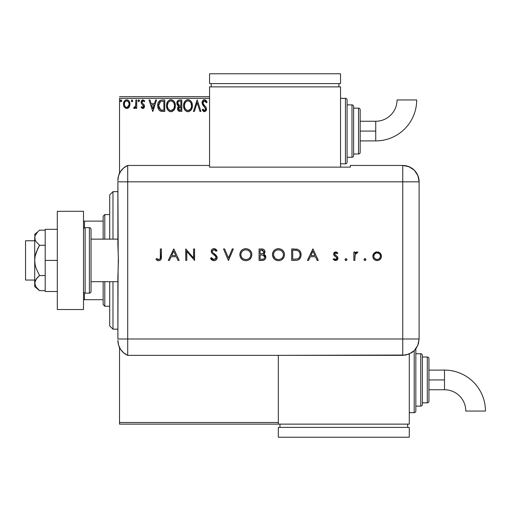 <?xml version="1.0" encoding="UTF-8"?>
<svg xmlns="http://www.w3.org/2000/svg" width="511" height="511" viewBox="0 0 511 511"><rect width="100%" height="100%" fill="white"/><g stroke="black" fill="none" stroke-linecap="round" stroke-linejoin="round"><path stroke-width="0.77" d="M119.523 424.124L278.323 424.124L119.523 424.124L119.523 347.499L119.523 424.124M119.523 98.336L209.561 98.336L119.523 98.336L119.523 173.325L119.523 98.336M278.323 422.488L119.523 422.488L278.323 422.488M129.883 103.235L129.954 104.135C129.973 101.759 128.9 100.322 126.715 99.824C124.543 100.322 123.464 101.759 123.49 104.135L124.345 107.112L126.715 108.492L129.098 107.106L129.749 105.688L129.909 103.388L129.168 101.293L128.14 100.226L126.715 99.824L125.297 100.226L123.924 101.957L123.534 104.921L124.135 106.78L125.355 108.115L127.431 108.402L128.881 107.399M135.83 99.971L136.712 99.971L135.83 99.971L135.626 105.949L135.14 107.055L134.048 107.316L133.626 108.204L134.821 108.364L135.83 107.112L135.83 108.345L136.712 108.345L136.712 99.971L136.712 108.345L136.712 99.971L135.83 99.971L135.69 105.662L133.626 108.204L134.297 108.492L135.83 107.112L135.83 108.345L136.712 108.345L135.83 108.345M142.818 108.492L144.096 107.764L144.479 105.962L144.006 104.672L142.211 102.998L142.064 101.734L143.08 100.852L144.287 101.734L144.792 100.961L142.978 99.824L141.841 100.309L141.125 102.034L141.406 103.541L143.604 106.141L142.959 107.438L141.636 106.582L141.119 107.304L142.294 108.383L142.818 108.492L144.498 106.294L144.217 105.004L142.211 102.998L142.001 102.2L143.08 100.852L144.287 101.734L144.792 100.961L142.978 99.824L141.119 102.245L141.406 103.541L143.617 106.339L142.767 107.463L141.636 106.582L141.119 107.304L142.818 108.492M157.771 104.551L157.72 105.56C157.592 102.251 159.055 100.392 162.108 99.971L159.911 100.443L158.442 102.13L157.771 104.551L157.969 107.77L158.614 109.392L160.135 110.925L164.772 111.43L164.772 99.971L162.108 99.971C159.055 100.392 157.592 102.251 157.72 105.56C157.586 107.91 158.448 109.731 160.313 111.021L164.772 111.43L164.772 99.971L164.772 111.43L163.035 111.43M179.527 99.971L181.814 99.971L178.652 100.111L177.189 101.504L176.998 104.391L178.633 106.154L177.802 107.24L177.592 109.143L178.607 111.053L181.814 111.43L181.814 99.971L181.814 111.43L181.814 99.971L179.527 99.971C177.732 100.252 176.832 101.331 176.819 103.228L178.633 106.154L177.553 108.594C177.573 110.402 178.448 111.347 180.198 111.43L179.642 111.404M194.384 111.43L193.42 111.43L197.099 99.971L193.42 111.43L194.384 111.43L197.169 102.737L199.954 111.43L200.919 111.43L197.246 99.971L200.919 111.43L197.246 99.971L193.42 111.43L194.384 111.43L197.169 102.737L199.954 111.43L200.919 111.43L199.954 111.43M204.509 99.677L202.707 100.724L202.094 102.781L202.656 104.819L205.588 108.702L205.333 110.076L204.719 110.523L203.704 110.235L202.924 109.079L202.241 109.788L203.091 111.079L204.451 111.724L206.01 110.83L206.47 108.6L205.959 107.163L203.263 103.918L203.103 102.015L204.572 100.852L205.716 101.548L206.367 102.762L207.089 102.181L205.831 100.175L204.509 99.677C202.912 100.028 202.107 101.063 202.094 102.781L205.62 109.099L204.464 110.548L202.924 109.079L202.241 109.788L204.451 111.724L206.501 109.054L206.048 107.31L203.263 103.918L202.976 102.794L204.572 100.852L206.367 102.762L207.089 102.181L204.509 99.677M192.392 105.649L191.81 102.641L190.699 100.922L188.987 99.824L186.956 99.83L185.25 100.948L184.024 103.005L183.596 105.189L183.819 107.77L184.637 109.667L186.068 111.155L187.524 111.692L189.057 111.564L191.37 109.603L192.392 105.649C192.436 102.392 190.961 100.399 187.971 99.677C184.988 100.424 183.526 102.436 183.577 105.707C183.519 109.015 185.008 111.021 188.042 111.724C191.005 110.944 192.462 108.92 192.392 105.649M175.35 105.649L174.768 102.641L173.657 100.922L171.945 99.824L169.914 99.83L168.208 100.948L166.982 103.005L166.554 105.189L166.778 107.77L167.595 109.667L169.026 111.155L170.482 111.692L172.015 111.564L174.328 109.603L175.35 105.649C175.394 102.392 173.919 100.399 170.93 99.677C167.947 100.424 166.477 102.436 166.535 105.707C166.477 109.015 167.966 111.021 171 111.724C173.964 110.944 175.414 108.92 175.35 105.649M155.587 99.971L156.545 99.971L152.872 111.43L156.545 99.971L155.587 99.971L154.411 103.644L151.192 103.644L150.01 99.971L149.052 99.971L152.725 111.43L156.545 99.971L155.587 99.971L154.411 103.644L151.192 103.644L150.01 99.971L149.052 99.971L152.725 111.43L149.052 99.971L150.01 99.971M139.503 100.782L138.768 99.824L139.503 100.782L138.768 101.734L139.503 100.782L139.318 100.15L138.602 99.849L138.047 100.616L138.602 101.715L139.49 100.948M132.745 100.782L132.01 99.824L131.276 100.782L131.691 101.644L132.56 101.414L132.745 100.782L132.01 99.824L131.276 100.782L132.01 101.734L132.745 100.782M120.992 99.824L121.727 100.782L121.305 99.92L120.545 100.022L120.264 100.948L120.673 101.644L121.305 101.644L121.727 100.782L120.992 101.734L121.727 100.782L120.992 99.824L120.257 100.782L120.909 101.727M209.561 96.7L119.523 96.7L209.561 96.7M206.898 101.74L207.089 102.181L206.367 102.762L206.086 102.136M203.908 101.031L203.378 101.485M203.142 103.656L203.008 102.398L203.41 104.174M203.934 104.889L204.208 105.209M204.317 105.323L204.726 105.751M205.032 106.064L205.326 106.384M206.47 109.526L206.387 109.967M206.38 109.993L206.01 110.823L206.38 109.98M204.061 111.679L203.704 111.551M202.241 109.788L203.065 109.328M203.206 109.571L203.838 110.344M203.563 110.089L204.719 110.523M205.333 110.076L205.531 109.693M205.55 109.609L205.083 107.617M203.634 106.096L203.295 105.707M203.276 105.688L202.956 105.272L203.276 105.688M202.42 104.34L202.132 103.356M202.471 101.114L202.701 100.731M202.714 100.712L203.193 100.182M203.474 99.971L203.966 99.754M205.607 108.9L205.601 109.36M192.334 106.671L192.257 107.195M192.149 107.7L192.021 108.147M191.88 108.536L191.37 109.603M191.082 110.025L190.756 110.421M189.434 111.417L189.057 111.564M187.524 111.692L187.02 111.59M185.269 110.478L184.65 109.686M184.624 109.648L184.158 108.766M184.062 108.524L183.819 107.764M183.577 105.707L183.596 105.189M183.641 104.666L183.685 104.308M183.819 103.663L184.017 103.024M184.637 101.753L185.25 100.954M186.572 99.971L187.448 99.715M190.028 100.335L190.692 100.916M191.81 102.641L192.021 103.184M192.27 104.18L192.334 104.627M191.197 107.732L191.389 106.978M190.418 109.226L188.003 110.548C185.595 109.948 184.42 108.332 184.458 105.707L184.509 106.537L184.458 105.707C184.407 103.069 185.582 101.446 188.003 100.852C190.386 101.446 191.555 103.05 191.51 105.656L191.465 104.832M185.033 108.396L185.448 109.086M185.065 108.46L184.509 106.537M185.653 109.348L186.113 109.808L185.653 109.348M187.588 110.517L186.649 110.184M186.796 101.127L187.186 100.98M184.509 104.876L185.289 102.526L186.145 101.548M185.531 102.181L184.982 103.101M191.012 103.139L191.51 105.656C191.568 108.287 190.399 109.916 188.003 110.548L188.208 110.542M189.555 101.331L190.169 101.861M188.412 100.884L188.815 100.974M188.482 110.504L188.827 110.414M189.562 110.037L190.226 109.456M191.504 106.071L191.465 106.486M178.198 110.663L177.911 110.21M177.707 109.686L177.592 109.143M178.218 105.943L177.847 105.694M177.458 105.292L176.998 104.391M176.857 102.622L177.055 101.817M177.879 104.161L177.7 103.228C177.783 101.817 178.524 101.127 179.929 101.146L180.932 101.146L180.932 105.407L179.086 105.272L180.492 105.407L179.086 105.272L177.713 102.979L177.745 103.727M178.824 109.814L178.601 107.655L179.284 106.799L180.485 106.582L179.802 106.633M178.518 107.904L178.435 108.575L180.932 106.582L180.932 110.255L180.019 110.255L178.435 108.575L178.793 109.782M179.527 110.21L179.195 110.095M179.189 106.856L178.601 107.655M178.78 105.145L177.898 104.193M177.751 102.724L178.595 101.402M178.301 101.632L178.026 101.989M177.892 102.257L177.771 102.628M178.518 109.226L178.454 108.9M180.485 106.582L180.932 106.582L180.932 110.255L180.019 110.255M175.337 106.167L175.216 107.195M175.107 107.7L174.979 108.147M174.839 108.536L174.328 109.597M174.04 110.025L173.702 110.44M172.405 111.411L172.015 111.564M170.482 111.692L169.978 111.59M168.228 110.478L167.608 109.686M167.582 109.648L167.116 108.766M167.11 108.754L166.778 107.77M167.02 108.524L166.778 107.776M166.535 105.707L166.554 105.189M166.592 104.666L166.643 104.308M166.784 103.65L166.976 103.024M167.595 101.753L168.202 100.954M169.531 99.971L170.399 99.715M172.986 100.335L173.651 100.916M174.775 102.654L174.979 103.184M175.228 104.18L175.292 104.608M172.143 101.114L173.127 101.861M174.155 107.732L174.468 105.656C174.526 108.287 173.357 109.916 170.961 110.548L170.546 110.517L170.961 110.548C168.553 109.948 167.372 108.332 167.416 105.707C167.359 103.069 168.541 101.446 170.961 100.852C173.344 101.446 174.513 103.05 174.468 105.656L174.347 106.978M173.376 109.226L171.166 110.542M167.991 108.396L168.406 109.086M167.416 105.707L167.461 104.876L167.416 105.707M168.023 108.46L167.461 106.537M168.611 109.348L169.071 109.808L168.611 109.348M170.546 110.517L169.601 110.184M169.754 101.127L170.137 100.98M167.461 104.876L168.247 102.526L169.103 101.548M168.483 102.181L167.94 103.101M173.964 103.139L174.423 104.832M173.631 102.519L172.162 101.127M171.37 100.884L171.773 100.974M171.44 110.504L171.785 110.414M171.996 110.331L172.514 110.044M172.52 110.037L173.184 109.456M161.655 111.36L161.01 111.251M160.971 111.245L160.652 111.155M159.949 110.817L159.068 110.037M158.327 108.817L158.142 108.338M157.969 107.744L157.848 107.163M157.784 106.697L157.752 106.352M157.72 105.56L157.727 105.956M161.393 110.114L162.032 110.204L160.773 109.935L158.602 105.56L160.588 101.44L163.89 101.146L163.89 110.255L160.773 109.935L159.055 108.089L161.074 110.037M159.291 102.634L160.064 101.746M159.445 102.398L159.751 102.028M160.722 101.382L161.157 101.274M162.67 110.248L162.032 110.204M158.602 105.56L158.691 104.359L158.602 105.56M158.819 107.393L158.704 106.85M152.802 108.671L151.569 104.819L154.035 104.819L152.802 108.671L151.569 104.819L154.035 104.819L152.802 108.671M142.045 108.249L141.688 107.962M141.119 107.304L141.636 106.582L141.854 106.888M143.565 106.735L143.348 107.15M143.572 106.703L143.131 105.228M143.604 106.531L143.406 105.579L143.617 106.339L142.199 104.461M141.368 100.999L141.573 100.641M142.173 100.047L142.761 99.843M142.978 99.824L144.792 100.961L144.287 101.734L144.057 101.414M143.272 100.871L142.844 100.884M142.614 100.98L142.275 101.306M142.052 101.778L142.301 103.133M144.479 105.962L144.492 106.492M144.409 107.061L144.211 107.572M143.853 108.064L143.329 108.409M138.768 99.824L138.034 100.782L138.685 101.727M138.079 100.45L138.321 100.022M135.249 108.025L134.572 108.46M134.297 108.492L133.626 108.204L134.297 108.492L133.626 108.204L134.048 107.316L134.687 107.419M134.048 107.316L134.438 107.463M135.549 106.231L135.741 105.304M135.773 104.947L135.83 102.788M135.824 103.509L135.811 104.225M132.7 101.133L132.285 101.67M128.644 107.668L128.082 108.115M123.949 106.409L123.707 105.764M123.681 105.675L123.534 104.94M123.49 104.135L123.496 103.765M123.534 103.394L123.592 103.018M123.675 102.66L123.79 102.289M123.918 101.957L124.275 101.299M124.716 100.718L125.093 100.367M125.981 99.92L126.338 99.849M127.098 99.849L128.14 100.22M128.421 100.424L128.817 100.814M129.168 101.293L129.443 101.791M129.302 106.773L129.941 104.531M129.954 104.135L129.941 103.765M125.949 101.025L126.722 100.852C128.325 101.267 129.111 102.36 129.072 104.129C129.111 105.911 128.325 107.023 126.722 107.463L126.722 107.463C125.118 107.016 124.333 105.905 124.371 104.129L124.499 103.024L124.371 104.129C124.326 102.36 125.112 101.267 126.722 100.852L128.37 101.759M128.523 101.996L129.04 103.573M129.04 104.698L128.517 106.282L127.277 107.374M126.441 107.444L125.259 106.735L124.499 105.253M126.722 100.852L126.166 100.935M125.668 101.178L124.92 101.996L125.668 101.178M127.993 101.35L127.629 101.089M127.175 107.406L129.015 104.902M190.175 101.868L190.673 102.519M190.89 108.473L190.686 108.837M186.445 110.057L186.113 109.808M180.134 105.407L179.783 105.387M179.604 105.368L179.259 105.317M179.929 101.146L180.932 101.146L180.932 105.407L180.492 105.407M173.849 108.473L173.644 108.837M169.403 110.057L169.071 109.808M162.945 101.146L163.89 101.146L163.89 110.255L163.316 110.255M159.349 108.664L159.055 108.089M158.691 104.359L158.787 103.886M124.371 104.129L124.403 103.573M124.499 103.024L124.92 101.996M127.271 100.935L127.769 101.178M128.944 105.247L128.517 106.282M126.166 107.374L125.668 107.118M124.499 105.247L124.403 104.691M112.976 329.173L109.699 325.897L109.699 281.695L109.699 325.897L112.976 329.173L117.881 329.173L112.976 329.173L112.976 281.695L112.976 329.173M109.699 194.927L112.976 191.651L117.881 191.651L112.976 191.651L112.976 239.129L112.976 191.651L109.699 194.927L109.699 239.129L109.699 194.927M103.152 281.695L103.152 304.613L104.787 306.249L104.787 281.695L104.787 306.249L109.699 306.249L104.787 306.249L103.152 304.613L103.152 281.695M103.152 221.122L103.152 239.129L103.152 216.21L103.152 221.122L83.504 221.122L84.487 221.122L84.487 227.804L84.487 221.122L103.152 221.122M104.787 214.569L103.152 216.21L104.787 214.569L104.787 239.129L104.787 214.569L109.699 214.569L104.787 214.569M83.504 299.702L103.152 299.702L84.487 299.702L84.487 293.02L84.487 299.702L83.504 299.702M34.716 240.764L25.55 240.764L25.55 280.06L34.716 280.06L25.55 280.06L25.55 240.764L34.716 240.764M35.546 280.06L35.08 281.095L35.546 280.06M117.881 239.129L91.035 239.129L117.881 239.129M91.035 281.695L117.881 281.695L91.035 281.695M85.139 293.154L85.139 227.67A1.635 1.635 0 0 0 83.504 229.305A1.635 1.635 0 0 1 85.139 227.67L85.139 293.154L89.399 293.154A1.635 1.635 0 0 0 91.035 291.519L91.035 229.305A1.635 1.635 0 0 0 89.399 227.67L89.399 293.154L89.399 227.67L85.139 227.67L89.399 227.67A1.635 1.635 0 0 1 91.035 229.305L91.035 291.519A1.635 1.635 0 0 1 89.399 293.154L85.139 293.154A1.635 1.635 0 0 1 83.504 291.519A1.635 1.635 0 0 0 85.139 293.154M83.504 211.299L83.504 309.525L57.309 309.525L83.504 309.525L83.504 211.299L57.309 211.299L57.309 309.525L57.309 211.299L83.504 211.299M45.198 291.519L57.309 291.519L45.198 291.519L45.198 260.412L57.309 260.412L45.198 260.412L45.198 229.305L57.309 229.305L45.198 229.305L45.198 291.519M37.501 288.747L39.545 290.657L45.198 290.657L39.545 290.657L36.109 287.048L34.716 283.094L35.08 285.1M34.716 286.607L39.545 290.657L36.109 287.048L34.716 283.094L34.716 260.412L34.716 286.607L35.08 281.101L37.635 277.307L39.545 275.538L45.198 275.538L39.545 275.538L36.109 268.32L35.087 264.436L34.716 260.412L35.08 256.42L37.635 248.831L39.545 245.286L45.198 245.286L39.545 245.286L36.102 241.671L35.08 239.723L34.716 237.724L35.08 235.724L37.635 231.937L39.545 230.167L45.198 230.167L39.545 230.167L39.13 230.525M34.716 283.094L36.102 279.153L39.545 275.538L36.109 268.32L35.087 264.436L34.716 260.412L34.716 237.724L35.08 239.723L34.716 234.217L35.08 239.723L36.102 241.671L39.545 245.286L36.102 252.53L35.08 256.42L34.716 260.412L34.716 237.724L35.08 235.724L37.616 231.949M37.635 231.937L34.716 234.217M117.881 340.358A16.371 16.371 0 0 0 127.705 355.362A16.371 16.371 0 0 1 117.881 340.358L118.565 345.04L120.558 349.326L123.694 352.865L127.705 355.362L127.705 165.455L123.694 167.953L120.558 171.498L118.565 175.784L117.881 180.46A16.371 16.371 0 0 1 127.705 165.455A16.371 16.371 0 0 0 117.881 180.46L117.881 180.862M118.188 252.102L117.881 181.827L127.705 181.827L127.705 165.455L127.705 181.827L117.881 181.827L117.881 244.367L118.431 260.406L117.881 276.451L117.881 338.991L118.079 270.709M127.705 338.991L127.705 181.827L402.745 181.827L402.745 338.991L117.881 338.991L127.705 338.991L127.705 181.827L127.705 355.362L127.705 338.991L127.705 355.362L402.745 355.349L402.745 338.991L127.705 338.991M118.36 256.228L118.188 268.703M363.998 259.792L364.745 260.54L365.729 260.131L365.819 259.237L365.301 258.719L364.567 258.719L363.979 259.601L364.937 258.649L363.979 259.601L364.937 260.559L365.889 259.601L364.937 258.649M345.027 259.601L345.615 260.489L346.656 260.278L346.918 259.416L346.349 258.719L345.615 258.719L345.027 259.601L345.979 258.649L345.027 259.601L345.979 260.559L346.937 259.601L345.979 258.649M308.535 260.412L307.418 260.412L312.853 248.953L307.418 260.412L308.535 260.412L310.279 256.739L315.472 256.739L317.171 260.412L318.289 260.412L313 248.953L307.418 260.412L308.535 260.412L310.279 256.739L315.472 256.739L317.171 260.412L318.289 260.412L313 248.953L318.289 260.412L317.171 260.412M272.446 254.734L272.893 257.039L274.215 258.981L276.176 260.284L278.489 260.706L280.801 260.271L282.749 258.949L284.065 256.995L284.493 254.676L284.059 252.338L282.724 250.377L280.737 249.074L278.399 248.659L276.093 249.119L274.151 250.441L272.88 252.421L272.446 254.727C272.797 258.4 274.809 260.393 278.489 260.706C282.168 260.367 284.167 258.355 284.493 254.676C284.161 250.958 282.129 248.953 278.399 248.659C274.739 249.029 272.759 251.054 272.446 254.734L272.459 255.027M239.831 254.734L240.272 257.039L241.601 258.981L243.562 260.284L245.874 260.706L248.186 260.271L250.135 258.949L251.444 256.995L251.878 254.676L251.444 252.338L250.109 250.377L248.122 249.074L245.778 248.659L243.479 249.119L241.537 250.441L240.266 252.421L239.831 254.734C240.183 258.4 242.195 260.393 245.874 260.706C249.547 260.367 251.553 258.355 251.878 254.676C251.54 250.958 249.509 248.953 245.778 248.659C242.125 249.029 240.138 251.054 239.831 254.734M210.449 258.202L211.413 257.621L210.449 258.202L213.93 260.706L215.482 260.342L216.798 259.096L217.207 257.601L216.951 256.452L212.812 252.613L212.218 251.469L212.729 250.205L213.892 249.834L214.895 250.083L216.127 251.303L217.06 250.594L215.776 249.221L214.473 248.691L212.94 248.844L212.014 249.394L211.235 250.792L211.822 253.079L215.31 255.947L216.147 257.282L215.763 258.732L214.339 259.499L212.429 258.924L211.413 257.621L210.449 258.202L211.822 259.984L213.649 260.693M169.403 260.412L168.279 260.412L173.714 248.953L168.279 260.412L169.403 260.412L171.147 256.739L176.34 256.739L178.032 260.412L179.15 260.412L173.861 248.953L168.279 260.412L169.403 260.412L171.147 256.739L176.34 256.739L178.032 260.412L179.15 260.412L173.861 248.953L179.15 260.412L178.032 260.412M160.345 256.573L160.224 258.336L159.643 259.23L158.378 259.486L156.545 258.502L155.938 259.384L158.704 260.706L160.039 260.393L160.997 259.416L161.374 248.953L160.345 248.953L160.345 256.573C160.614 258.125 160.09 259.109 158.761 259.531L156.545 258.502L155.938 259.384L158.704 260.706C160.793 260.323 161.687 258.981 161.374 256.688L161.374 248.953L160.345 248.953L160.339 257.046M186.79 260.412L186.79 251.412L194.576 260.412L194.576 248.953L193.548 248.953L193.548 257.972L185.761 248.953L185.761 260.412L186.79 260.412L185.761 260.412L186.79 260.412L186.79 251.412L194.576 260.412L194.576 248.953L193.548 248.953L193.548 257.972L185.761 248.953L185.761 260.412L185.978 248.953M232.262 248.953L233.367 248.953L228.519 260.412L233.367 248.953L232.262 248.953L228.443 257.985L224.623 248.953L223.524 248.953L228.372 260.412L223.524 248.953L228.372 260.412L233.367 248.953L232.262 248.953L228.443 257.985L224.623 248.953L223.524 248.953L224.623 248.953M262.52 260.399L259.077 260.412L263.529 260.227L265.196 259.071L265.771 257.838L265.688 256.19L264.909 254.951L263.631 254.229L264.621 253.194L264.883 251.137L264.308 249.975L263.165 249.189L259.077 248.953L259.077 260.412L259.077 248.953L259.077 260.412L262.175 260.412C264.353 260.355 265.573 259.275 265.835 257.161L263.631 254.229L264.954 251.789C264.653 249.77 263.44 248.819 261.313 248.953L261.645 248.959M296.399 260.355L298.596 259.729L300.494 257.621L301.094 255.117L300.64 252.287L299.146 250.205L297.645 249.362L291.692 248.953L291.692 260.412L295.243 260.412C298.929 260.374 300.883 258.515 301.094 254.823C301.12 252.23 299.97 250.409 297.645 249.362L291.692 248.953L291.692 260.412L291.692 248.953L294.01 248.953M335.682 251.891L334.156 252.53L333.587 254.427L334.251 255.73L336.666 257.384L336.915 258.457L336.014 259.441L334.986 259.46L333.811 258.649L333.127 259.422L335.523 260.559L336.941 260.131L337.931 258.617L337.586 256.841L334.616 254.248L335.465 252.939L337.132 253.801L337.828 253.079L336.877 252.262L335.682 251.891L333.568 254.088L333.951 255.379L336.666 257.384L336.947 258.183L335.465 259.531L333.811 258.649L333.127 259.422L335.523 260.559L337.975 258.138L337.586 256.841L334.877 254.804L334.596 254.044L335.682 252.919L337.132 253.801L337.828 253.079L335.682 251.891M354.87 260.412L353.842 260.412L354.87 260.412L355.151 254.408L355.828 253.296L357.246 253.066L357.809 252.179L356.282 252L354.87 253.271L354.87 252.038L353.842 252.038L353.842 260.412L353.842 252.038L353.842 260.412L354.87 260.412L355.056 254.721L357.809 252.179L356.914 251.891L354.87 253.271L354.87 252.038L353.842 252.038L354.87 252.038M379.226 260.061L377.131 260.559C379.775 260.335 381.219 258.898 381.462 256.247L380.318 253.271L377.131 251.891L373.943 253.277L372.953 255.04L372.87 257.097L374.058 259.32L375.464 260.265L377.559 260.54L379.654 259.792L381.142 257.908L381.398 255.436L380.58 253.584L378.875 252.23L376.243 251.974L374.256 252.958M402.745 165.455L402.745 181.827L419.116 181.827C418.145 171.888 412.69 166.426 402.745 165.455A16.371 16.371 0 0 1 419.116 181.827L417.87 175.567L414.319 170.252L409.011 166.701L402.745 165.455L350.354 165.455L350.354 167.129L209.561 167.129L209.561 165.455L127.705 165.455L127.705 181.827L402.745 181.827L402.745 165.455L350.354 165.455L350.354 167.129L209.561 167.129L209.561 165.455L127.705 165.455M419.116 181.827L419.116 335.721L419.116 181.827L402.745 181.827L402.745 338.991L419.103 338.991L419.116 335.721L419.103 338.991L402.745 338.991L402.745 355.349L409.004 354.104L414.312 350.559L416.344 348.08L418.4 343.743L419.103 338.991L417.857 345.251L414.312 350.559L411.834 352.596L405.938 355.036L278.323 355.349L278.323 424.124L409.292 424.124L409.292 353.982L409.292 424.124L278.323 424.124L278.323 355.362L127.705 355.362M160.345 248.953L161.374 248.953L161.374 256.688M161.361 257.442L161.323 258.061M160.365 260.182L160.039 260.393M158.301 260.68L157.605 260.501M157.184 260.316L156.775 260.067M155.938 259.384L156.545 258.502L158.998 259.511M157.631 259.179L158.761 259.531M159.228 259.454L159.643 259.23L159.228 259.454M159.975 258.892L160.186 258.464M160.224 258.336L160.339 257.052M173.778 251.182L175.797 255.564L171.702 255.564L173.778 251.182L175.797 255.564L171.702 255.564L173.778 251.182M193.548 248.953L194.576 248.953L194.346 260.412M211.835 259.99L211.413 259.601M211.043 259.154L210.724 258.681M213.726 259.518L211.413 257.621L211.867 258.31M212.091 258.585L213.125 259.364M215.77 258.726L216.179 257.589L214.339 259.499M214.741 259.403L215.112 259.243M214.601 255.315L213.7 254.638L215.763 256.465L216.179 257.589L215.31 255.947M217.06 250.594L216.127 251.303L217.06 250.594L214.007 248.659C212.301 248.761 211.356 249.655 211.184 251.329L211.822 253.079L213.7 254.638L212.723 253.903M211.235 250.786L211.394 250.269M211.663 249.796L211.982 249.432M212.02 249.394L212.455 249.074M212.851 248.876L213.451 248.704M214.486 248.691L214.933 248.8M216.306 249.694L216.773 250.218M214.237 249.86L215.866 250.971M215.188 250.288L214.575 249.943M212.244 250.978L213.892 249.834L213.272 249.917M212.665 252.453L212.416 252.095M214.198 253.686L212.966 252.766M213.343 253.066L214.505 253.903L217.207 257.601C216.971 259.524 215.878 260.559 213.93 260.706M214.984 254.261L214.505 253.903M215.457 254.638L216.019 255.155M216.613 255.851L217.137 257.007M217.143 258.227L216.626 259.358M216.204 259.824L215.572 260.291M216.127 257.998L215.987 258.381M239.857 254.139L239.94 253.552M240.298 252.338L240.509 251.885M240.528 251.846L240.79 251.399M241.907 250.09L242.291 249.79M244.009 248.921L245.484 248.665M245.778 248.659L246.379 248.685M248.135 249.081L250.083 250.352M251.463 252.383L251.604 252.785M251.438 257.007L249.655 259.384M249.029 259.837L246.985 260.61M246.168 260.699L245.574 260.699M243.562 260.284L242.533 259.741M242.495 259.716L241.601 258.975M239.94 255.941L239.857 255.321M248.186 260.271L250.135 258.949M250.844 254.919L250.85 254.676C250.537 251.687 248.863 250.071 245.829 249.834C248.863 250.071 250.537 251.687 250.85 254.676L250.633 256.145M246.787 259.447L246.315 259.511M250.85 254.676L250.85 254.676C250.55 257.691 248.876 259.307 245.829 259.531L243.945 259.192L242.348 258.17M242.335 258.157L241.23 256.605L240.86 254.727C241.154 251.731 242.808 250.103 245.829 249.834L247.726 250.192L249.362 251.214L250.479 252.785L250.844 254.433M249.764 257.761L249.151 258.368M244.347 259.326L245.829 259.531C242.827 259.301 241.173 257.697 240.86 254.727L240.879 254.242L240.86 254.727M240.956 255.73L241.071 256.171M243.479 258.975L243.951 259.192M243.517 250.396L244.411 250.039M241.773 251.866L242.68 250.927M241.224 252.836L241.467 252.338M240.949 253.731L241.064 253.29M264.315 249.981L264.66 250.511M264.679 250.55L264.934 251.463M264.877 252.511L264.628 253.181M264.526 254.657L264.883 254.919M265.228 255.296L265.541 255.813M265.688 256.177L265.797 256.637M265.765 257.851L265.554 258.496M264.519 254.65L264.085 254.414M262.066 255.008L260.789 254.976L262.929 255.11L264.807 257.161C264.404 258.745 263.325 259.435 261.568 259.237L260.105 259.237L260.105 254.976L262.667 255.066M263.382 259.026L262.922 259.141M261.849 253.75L260.105 253.801L260.105 250.128L261.504 250.128L263.925 251.814C263.542 253.341 262.501 254.005 260.795 253.801L261.836 253.75M263.829 251.227L263.912 251.604M262.539 250.224L263.133 250.441M261.919 250.141L262.335 250.186M262.577 253.603L263.631 252.804L263.925 251.814L263.631 252.804L262.577 253.603M263.644 255.366L263.963 255.557M261.568 259.237L260.105 259.237L260.105 254.976L260.789 254.976M260.795 253.801L260.105 253.801L260.105 250.128L261.504 250.128M272.472 254.146L272.555 253.565M272.689 252.983L272.887 252.415M272.919 252.338L273.404 251.399M273.577 251.144L274.918 249.777M276.623 248.921L278.099 248.665M278.399 248.659L278.993 248.685M280.756 249.081L282.762 250.416M284.078 252.396L284.225 252.798M284.052 257.014L282.27 259.384M281.65 259.837L279.67 260.604M278.782 260.699L278.195 260.699M277.313 260.604L275.148 259.741M275.11 259.716L274.215 258.981M273.711 250.958L273.423 251.374M284.486 254.97L284.486 254.376M283.65 251.533L282.724 250.377M283.464 254.919L283.464 254.676C283.171 257.691 281.497 259.307 278.45 259.531L278.936 259.511L278.45 259.531C275.448 259.301 273.787 257.697 273.474 254.727C273.768 251.731 275.429 250.103 278.45 249.834L280.699 250.345L278.45 249.834C281.478 250.071 283.151 251.687 283.464 254.676L283.254 256.145M279.415 259.447L278.936 259.511M276.962 259.326L278.45 259.531L276.566 259.192L274.969 258.17M274.956 258.157L273.5 255.206M283.464 254.676L283.094 252.785L283.464 254.676M282.379 257.761L281.995 258.164M273.577 255.73L273.685 256.171M276.093 258.975L276.572 259.192M278.45 249.834L277.965 249.853L278.45 249.834M277.492 249.924L277.965 249.853M276.138 250.396L277.013 250.039M274.388 251.866L275.301 250.927M273.839 252.836L274.088 252.338M273.57 253.731L273.679 253.29M273.494 254.242L273.564 253.763M295.856 249.023L296.521 249.1M296.75 249.138L297.191 249.227M299.152 250.211L299.682 250.722M299.759 250.812L300.64 252.287M300.647 252.3L301.049 253.961M301.094 255.117L301.011 255.979M300.487 257.64L300.225 258.1M300.2 258.144L299.938 258.528M299.497 259.032L299.146 259.352M298.609 259.722L297.536 260.156M297.511 260.163L296.393 260.355M297.421 250.575L297.051 250.447C299.05 251.201 300.059 252.658 300.066 254.823C300.072 256.835 299.152 258.208 297.313 258.943L292.72 259.237L292.72 250.128L296.623 250.345M296.182 250.269L298.047 250.882M300.034 255.506L299.848 256.375M298.226 258.528L297.907 258.7M294.413 250.141L295.301 250.179M299.312 252.102L298.648 251.329L299.318 252.102M297.626 258.828L298.124 258.585M299.912 256.145L299.171 257.672M299.912 256.158L300.021 255.602M300.059 255.155L300.066 254.823L300.059 255.155M294.036 259.237L292.72 259.237L292.72 250.128L293.972 250.128M312.911 251.182L314.936 255.564L310.835 255.564L312.911 251.182L314.936 255.564L310.835 255.564L312.911 251.182M336.008 251.917L336.672 252.147M336.883 252.268L337.375 252.638M337.828 253.079L336.985 253.635M337.132 253.801L335.465 252.939M334.922 253.245L334.673 253.635M334.616 253.826L335.139 255.066M334.596 254.044L334.877 254.804M335.535 255.347L336.078 255.666M337.586 256.841L337.963 258.381M337.931 258.623L337.803 259.071M337.567 259.505L337.254 259.869M334.839 260.482L334.513 260.393M333.127 259.422L333.97 258.822M333.811 258.649L335.97 259.454M336.264 259.32L336.947 258.183L336.532 257.244M336.947 258.183L335.663 256.669M334.156 252.53L334.475 252.249M345.762 260.533L345.308 260.278M355.713 252.306L356.269 252.006M356.755 251.897L357.809 252.179L356.991 252.964M357.246 253.066L356.716 252.919L357.246 253.066M355.151 254.401L355.017 254.9M354.947 255.43L354.896 256.152M354.896 256.164L354.883 256.522M354.877 256.771L354.87 257.595M365.129 258.668L365.601 258.917M375.029 252.408L375.368 252.236M376.684 251.91L377.131 251.891M378.025 251.974L378.862 252.223M379.309 252.447L379.852 252.83M380.318 253.271L379.999 252.951M381.014 254.274L380.823 253.935M380.74 258.655L380.197 259.32M379.641 259.805L379.277 260.035M373.943 253.277L372.794 256.247C373.036 258.905 374.486 260.342 377.131 260.559L376.709 260.54M374.065 259.326L373.522 258.655M372.845 255.564L373.081 254.644M379.654 252.67L379.277 252.428M380.433 256.254C380.248 258.272 379.143 259.364 377.131 259.531C375.112 259.364 374.007 258.272 373.822 256.254C374.007 254.229 375.112 253.117 377.131 252.919L377.457 252.932L377.131 252.919C379.143 253.124 380.248 254.235 380.433 256.254L380.382 255.621M373.822 256.254L374.371 254.408L373.886 255.583M375.278 253.488L374.378 254.401L375.853 253.169L377.131 252.919L375.853 253.169M377.131 259.531L374.78 258.592L377.131 259.531M380.42 256.579L379.475 258.592L377.776 259.473M374.78 258.592L374.078 257.538M250.831 255.161L250.76 255.641M245.35 259.511L244.871 259.447M241.23 256.605L241.064 256.152M240.949 255.685L240.879 255.206M240.879 254.242L240.949 253.763M244.865 249.924L245.344 249.853M247.726 250.192L248.084 250.345M264.487 256.094L264.781 256.835M264.494 258.183L264.136 258.592M283.445 255.161L283.375 255.641M277.965 259.511L277.492 259.447M273.845 256.605L273.679 256.152M280.341 250.192L281.983 251.214L283.094 252.785M299.076 257.793L298.494 258.342M295.684 259.192L294.86 259.224M374.071 257.518L373.88 256.899M377.457 252.932L379.047 253.539M375.738 131.078L375.738 140.902A40.95 40.95 0 0 0 416.689 99.952L397.047 99.952A21.309 21.309 0 0 1 375.738 121.254L375.738 131.078L360.178 131.078L360.178 152.361L360.178 109.795A1.635 1.635 0 0 0 358.543 108.16L358.543 153.996A1.635 1.635 0 0 0 360.178 152.361A1.635 1.635 0 0 1 358.543 153.996L358.543 108.16L353.631 108.16L358.543 108.16A1.635 1.635 0 0 1 360.178 109.795L360.178 131.078L375.738 131.078L375.738 121.254A21.309 21.309 0 0 0 397.047 99.952L416.689 99.952A40.95 40.95 0 0 1 375.738 140.902L375.738 131.078M345.442 98.336L345.442 163.82A1.635 1.635 0 0 0 347.084 162.185L347.084 99.971A1.635 1.635 0 0 0 345.442 98.336L340.537 98.336L345.442 98.336A1.635 1.635 0 0 1 347.084 99.971L347.084 162.185A1.635 1.635 0 0 1 345.442 163.82L345.442 98.336M351.996 104.883L351.996 157.273A1.635 1.635 0 0 0 353.631 155.638L353.631 106.524A1.635 1.635 0 0 0 351.996 104.883L347.084 104.883L351.996 104.883A1.635 1.635 0 0 1 353.631 106.524L353.631 155.638A1.635 1.635 0 0 1 351.996 157.273L351.996 104.883M353.631 153.996L358.543 153.996L353.631 153.996M347.084 157.273L351.996 157.273L347.084 157.273M340.537 163.82L345.442 163.82L340.537 163.82M340.537 167.129L340.537 86.876L209.561 86.876L209.561 165.455L209.561 86.876L340.537 86.876L340.537 167.129M211.203 83.6L211.203 86.876L211.203 83.6M338.895 83.6L338.895 86.876L338.895 83.6M209.561 73.776L209.561 83.6L209.561 73.776L340.537 73.776L340.537 83.6L209.561 83.6L340.537 83.6L340.537 73.776L209.561 73.776M444.5 370.098A40.95 40.95 0 0 1 485.45 411.048A40.95 40.95 0 0 0 444.5 370.098L444.5 379.922L444.5 370.098L428.94 370.098M465.802 411.048A21.309 21.309 0 0 0 444.5 389.746L444.5 379.922L428.94 379.922L444.5 379.922L444.5 389.746A21.309 21.309 0 0 1 465.802 411.048L485.45 411.048L465.802 411.048M415.839 411.029A1.635 1.635 0 0 1 414.204 412.664L409.292 412.664L414.204 412.664L414.204 350.667L414.204 412.664A1.635 1.635 0 0 0 415.839 411.029L415.839 348.815L415.839 411.029M420.751 353.727A1.635 1.635 0 0 1 422.393 355.362L422.393 404.476A1.635 1.635 0 0 1 420.751 406.117L415.839 406.117L420.751 406.117L420.751 353.727L415.839 353.727L420.751 353.727L420.751 406.117A1.635 1.635 0 0 0 422.393 404.476L422.393 355.362A1.635 1.635 0 0 0 420.751 353.727M427.305 357.004A1.635 1.635 0 0 1 428.94 358.639L428.94 401.205A1.635 1.635 0 0 1 427.305 402.84L422.393 402.84L427.305 402.84L427.305 357.004L422.393 357.004L427.305 357.004L427.305 402.84A1.635 1.635 0 0 0 428.94 401.205L428.94 358.639A1.635 1.635 0 0 0 427.305 357.004M279.958 424.124L279.958 427.4L279.958 424.124M407.657 427.4L407.657 424.124L407.657 427.4M278.323 427.4L278.323 437.224L278.323 427.4L409.292 427.4L409.292 437.224L409.292 427.4L278.323 427.4M409.292 437.224L278.323 437.224L409.292 437.224M375.738 140.902L360.178 140.902M375.738 121.254L360.178 121.254M444.5 389.746L428.94 389.746"/></g></svg>
